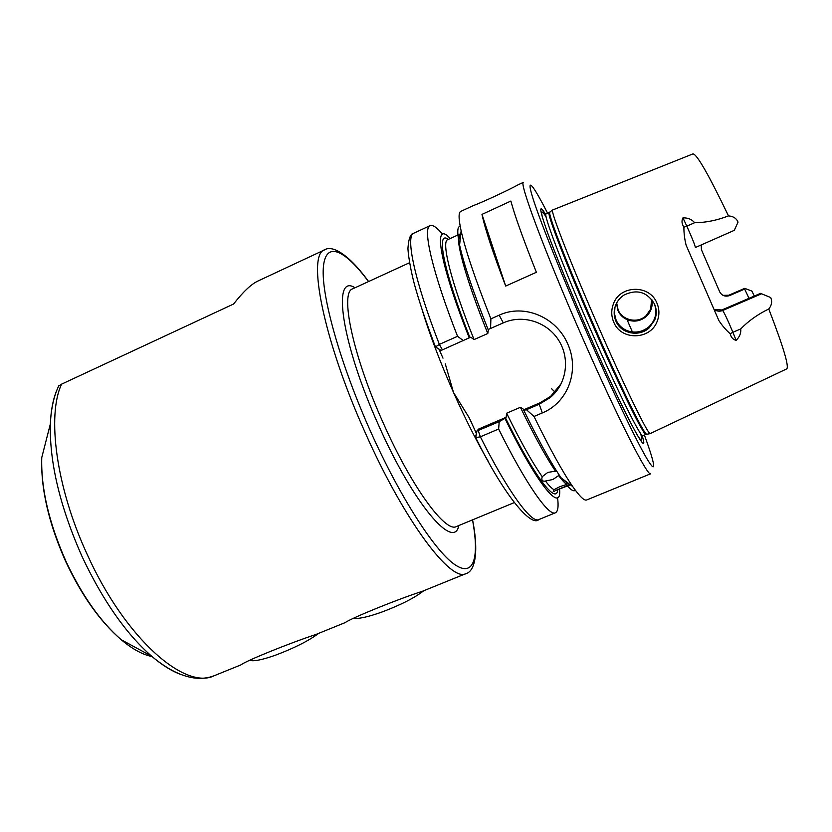 <?xml version="1.0" encoding="UTF-8"?>
<svg xmlns="http://www.w3.org/2000/svg" width="832" height="832" viewBox="0 0 832 832"><rect width="100%" height="100%" fill="white"/><g stroke="black" fill="none" stroke-linecap="round" stroke-linejoin="round"><path stroke-width="1.25" d="M651.612 299.302L650.666 309.161L646.058 315.723C637.645 323.762 622.315 320.434 618.103 309.837L616.668 302.973M615.649 305.157C613.621 310.534 613.694 315.838 615.878 321.069C620.942 333.746 639.236 337.314 649.22 327.808L654.732 320.039C656.822 314.652 656.77 309.348 654.566 304.117C647.192 291.876 637.01 288.86 624.021 295.048C620.183 297.523 617.396 300.893 615.649 305.157M613.714 322.109C611.229 316.16 611.114 310.159 613.361 304.096C619.694 284.96 649.678 284.18 656.958 303.17C659.454 309.161 659.547 315.172 657.238 321.204C650.52 340.153 620.953 340.818 613.714 322.109M518.034 184.85C509.09 189.894 480.314 203.237 473.574 205.473L460.762 211.411C458.422 212.451 458.546 218.93 461.126 230.838C465.556 250.546 475.488 279.895 490.901 318.864L499.169 315.182C524.17 303.462 556.431 317.179 567.798 344.074C579.883 370.76 567.882 402.574 542.308 412.932L534.009 416.468C549.744 448.562 562.63 471.91 572.676 486.502C579.654 496.486 584.324 500.978 586.674 499.97L650.686 473.762C648.201 477.776 617.427 417.529 582.462 337.698C545.23 253.126 518.398 180.887 523.515 182.302L518.034 184.85M557.014 471.65L555.495 471.162C546.031 457.215 534.331 435.937 520.406 407.306L524.17 409.656L523.806 410.322L526.438 409.708L539.219 404.238L549.869 397.821C566.384 384.613 570.492 359.414 558.927 340.704C547.612 322.078 522.985 314.028 503.308 322.868L488.114 329.534C473.304 292.313 463.798 264.15 459.597 245.024L461.126 230.838M553.966 489.715L559.801 486.668L566.831 484.39C564.762 483.07 562.016 480.126 558.615 475.561L552.926 479.492L545.418 481.042C548.922 485.545 551.772 488.436 553.966 489.715L553.249 491.109C553.176 491.889 553.998 491.66 555.693 490.412L569.379 485.243M506.147 417.29L478.546 429.094L476.892 431.028L499.221 421.637L504.93 418.392L506.147 417.29L506.626 413.213C520.634 441.73 532.501 462.883 542.204 476.694L547.799 472.42L555.495 471.162M568.464 485.139L555.693 490.412M616.502 303.285L617.947 310.586C619.819 314.725 622.856 317.741 627.058 319.634C634.015 322.327 640.411 321.277 646.256 316.493C651.134 311.782 652.985 306.134 651.81 299.541M654.233 303.42C657.509 312.291 655.741 320.07 648.95 326.758C642.179 332.259 634.754 333.497 626.673 330.47C621.816 328.328 618.29 324.844 616.086 320.018L614.474 313.674L614.983 307.133M701.21 244.951L701.438 249.746L719.701 291.845C721.854 295.682 725.14 296.93 729.57 295.589L744.65 289.078L745.514 288.662L744.619 288.392L728.79 295.246L723.039 295.35M748.998 298.303L744.65 289.078M714.251 309.525L721.864 309.972L760.562 293.374L770.671 297.534C772.387 301.434 771.763 305.261 768.778 308.994C757.827 314.288 748.478 320.934 740.719 328.942C741.187 333.039 739.658 336.856 736.143 340.361C733.065 339.633 731.078 337.428 730.174 333.757C725.93 329.992 722.166 325.593 718.869 320.559L686.109 245.159C684.601 239.117 683.862 233.126 683.894 227.198C681.751 223.86 681.439 220.74 682.958 217.849L686.816 226.179L694.626 222.706C691.87 219.378 687.981 217.755 682.958 217.849M58.625 386.131L61.599 384.145L233.594 304.013C243.038 291.928 251.077 284.305 257.712 281.143L324.802 249.756C330.866 245.7 346.164 250.786 368.607 281.538M642.242 435.854C650.634 463.32 624.083 414.003 588.775 333.31C571.241 293.342 555.079 253.718 547.009 231.14C539.219 208.863 538.741 203.247 545.563 214.282M768.778 308.994C783.39 346.954 789.36 366.922 786.677 368.909L650.083 433.649C647.483 433.42 624.707 386.818 599.186 328.474C572.021 266.646 550.69 211.931 552.51 210.038L692.879 153.93C696.582 153.566 708.448 174.221 728.489 215.883C717.111 220.345 705.827 222.622 694.626 222.706M510.879 201.053L481.978 214.396C485.056 228.977 492.96 252.866 505.69 286.062L536.38 272.293C523.203 239.117 514.696 215.363 510.879 201.053M542.204 476.694L541.788 478.878C541.996 480.802 543.202 481.52 545.418 481.042M506.626 413.213L520.406 407.306M61.599 384.145C46.758 415.22 56.025 487.271 87.183 554.372C125.164 638.768 185.359 690.602 214.417 675.636L240.978 664.862C245.128 661.19 288.985 643.344 315.734 634.546L345.03 622.658C351.946 617.833 397.426 599.331 422.396 591.282L466.086 573.56C451.422 582.92 404.82 522.018 365.508 433.326C323.086 339.498 306.706 253.874 324.802 249.756M745.514 288.662L751.92 291.086L754.27 296.036M534.009 416.468L526.438 409.708M523.806 410.322C538.918 441.272 551.387 463.83 561.236 477.974C568.578 488.322 573.279 492.409 575.338 490.225M488.363 329.919L487.791 333.518L474.053 339.591L470.683 337.178L441.137 350.428L435.458 346.913L439.358 344.386L457.558 336.305L463.341 340.61M504.93 418.392C538.065 486.148 561.704 513.666 559.614 489.268M499.221 421.637L498.628 429.021C526.115 484.474 548.85 516.537 555.402 512.782C557.96 511.545 558.688 506.522 557.565 497.713M439.005 349.17L442.998 358.155M498.628 429.021L480.366 436.81L475.738 437.653L476.892 431.059L475.53 437.382M476.372 433.368L469.186 417.737L453.513 392.486L445.276 363.834M490.558 328.515L490.901 318.864M460.2 226.346C457.205 226.377 456.997 232.596 459.597 245.024M450.206 238.524C432.65 218.972 438.755 261.394 469.279 337.875M442.624 234.291C436.935 227.479 432.754 224.588 430.113 225.628C422.282 227.781 432.401 272.428 457.558 336.305M683.894 227.198L686.816 226.179C692.099 237.921 694.959 245.034 695.375 247.52L734.282 230.35L738.046 222.102C736.466 218.348 733.273 216.278 728.489 215.883M561.309 383.5L550.68 396.334L540.103 402.761L523.786 409.75M481.978 214.396L505.69 286.062M556.358 390.738L556.327 391.331M555.37 392.475L551.689 388.804M318.822 633.287C308.703 640.786 294.414 648.024 275.954 655.013C264.378 659.142 256.298 661.034 251.722 660.702L250.068 660.275M423.717 590.751C414.783 597.771 400.899 604.854 382.075 611.978C369.013 616.637 359.85 618.769 354.609 618.394L353.974 618.301M728.78 295.88L728.707 295.287M723.726 295.662L729.57 295.589M632.393 331.989L627.058 319.634M458.775 525.554C454.095 550.94 413.629 504.546 378.612 425.298C341.006 342.16 331.895 272.73 355.025 287.778M409.552 262.725L352.747 288.818C339.664 291.98 352.643 355.212 383.271 423.062C411.715 487.344 445.723 533.218 456.456 526.51L514.228 502.611M368.524 281.58C344.635 249.361 325.208 240.053 323.305 268.07C321.329 295.818 340.08 363.324 370.365 430.986C399.506 496.184 433.898 549.557 453.887 563.961C473.98 578.5 479.586 557.877 472.503 519.875M181.376 674.669C172.13 671.393 162.24 665.257 151.715 656.261L121.212 639.714C100.152 621.566 81.671 595.556 65.79 561.704C48.734 523.463 40.726 488.758 41.756 457.59C40.851 488.332 48.963 523.016 66.102 561.621C82.16 595.733 100.537 621.764 121.212 639.714C132.319 649.064 142.605 654.68 152.069 656.562M214.417 675.636C208.083 678.163 201.136 678.912 193.596 677.882C180.378 675.844 166.41 668.637 151.715 656.261C125.965 633.714 102.742 600.444 82.025 556.462C59.977 506.615 49.421 462.457 50.357 423.977C50.929 410.145 53.154 398.726 57.044 389.719M547.602 213.231C532.823 184.226 525.71 175.23 532.834 198.026C539.895 220.667 562.286 276.723 587.891 335.057C612.539 391.238 636.22 440.575 646.734 458.37C657.28 476.237 655.19 464.506 644.405 435.074M488.353 461.521C477.006 442.114 465.39 419.11 453.513 392.486C440.045 361.941 429.572 334.329 422.084 309.639M640.63 433.514C642.866 441.667 641.742 442.187 637.25 435.074M642.886 435.708C641.181 438.506 617.833 391.81 591.542 331.75C563.607 268.216 542.578 212.909 546.104 213.907L549.245 212.482C545.865 211.411 567.05 266.677 594.984 330.252C621.286 390.343 644.509 437.122 646.069 434.387L642.886 435.708M646.963 434.075L646.537 434.127C643.812 433.919 621.088 387.743 595.774 329.909C568.849 268.632 547.82 214.292 549.754 212.306L550.077 212.035M557.69 490.069C556.213 504.826 534.206 476.455 505.398 417.758M570.294 484.723L569.754 485.087M487.791 333.518C465.265 277.753 454.438 237.182 459.794 234.177M460.169 233.938L460.803 233.792M459.805 234.114L447.71 239.678C441.033 241.384 451.142 282.464 474.053 339.591M478.234 430.602L480.366 436.81C508.061 491.972 531.502 523.63 538.751 519.594C531.492 527.207 504.837 496.985 475.738 437.653M469.893 337.542C443.394 270.878 435.635 229.58 448.313 239.398M430.113 225.628L413.795 233.199C405.226 235.695 414.502 280.602 439.358 344.386L442.426 349.877M542.734 218.473C540.582 210.34 541.726 209.872 546.177 217.058M542.308 412.932L539.219 404.238L540.103 402.761M499.169 315.182L503.308 322.868M721.864 309.972L722.696 310.482L761.675 293.727M714.22 309.504C716.83 311.334 719.659 311.657 722.696 310.482C724.61 313.362 728.01 320.622 732.878 332.28L740.719 328.942M730.174 333.757L732.878 332.28L736.143 340.361M695.375 247.52L734.282 230.35M569.722 484.921L569.358 484.026M646.256 316.493L646.058 315.723M649.22 327.808L648.95 326.758M41.756 457.59L50.357 423.977C51.054 408.678 53.882 395.928 58.833 385.705M650.083 433.649L646.069 434.387M549.245 212.482L552.51 210.038M568.131 484.182L564.72 480.563M561.236 477.974L572.676 486.502M555.402 512.782L538.751 519.594M471.9 423.301L469.186 417.737M459.732 235.737L460.054 240.708M435.458 346.913C427.596 326.3 421.2 307.611 416.281 290.857C410.155 270.504 407.545 250.078 408.013 247.468C408.72 238.326 410.644 233.563 413.795 233.199M466.086 573.56C473.19 571.875 479.866 557.211 472.576 519.844M549.869 397.821L550.68 396.334M435.448 347.1L441.137 350.428M728.738 295.246L744.619 288.392M251.722 660.702L250.307 660.161"/></g></svg>
